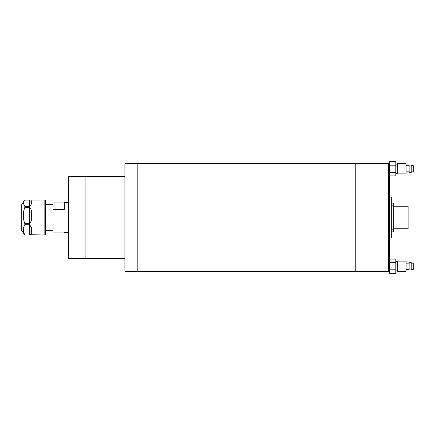 <?xml version="1.0" encoding="UTF-8"?>
<svg xmlns="http://www.w3.org/2000/svg" width="435" height="435" viewBox="0 0 435 435"><rect width="100%" height="100%" fill="white"/><g stroke="black" fill="none" stroke-linecap="round" stroke-linejoin="round"><path stroke-width="0.65" d="M388.624 163.625L355.781 163.625L355.781 271.375L124.883 271.375L124.883 163.625L137.199 163.625L137.199 271.375L137.199 163.625L355.781 163.625L355.781 271.375L388.624 271.375L388.624 163.625L389.646 164.647L389.646 270.352L388.624 271.375M389.646 196.973L391.701 196.973L391.701 238.027L389.646 238.027M124.883 176.452L68.442 176.452L68.442 258.548L85.891 258.548L85.891 176.452L85.891 258.548L124.883 258.548M64.336 232.072L64.336 232.382L64.336 232.072L53.048 232.072L53.048 202.927L64.336 202.927M53.048 209.322L64.336 209.322L64.336 202.618L68.442 202.618M45.354 200.568L45.354 234.432L44.838 234.943L44.838 200.056L45.354 200.568M24.828 234.862L21.75 230.838L21.75 204.162L24.828 200.138L31.01 200.056L31.499 201.383C32.119 202.889 31.44 204.57 29.444 206.424L24.828 206.424L24.828 207.359L29.444 207.359C31.44 209.191 32.125 211.812 31.499 215.227C32.119 218.702 31.44 221.507 29.444 223.639L24.828 223.639L24.828 224.721L29.444 224.721C31.44 226.88 32.125 229.087 31.499 231.344C32.119 233.312 31.44 234.438 29.444 234.71L44.838 234.943M24.828 206.424L23.289 203.281L24.24 200.834M24.828 234.71C22.805 231.404 22.805 228.07 24.828 224.721M24.828 223.639C22.805 218.245 22.805 212.818 24.828 207.359M393.751 206.212L408.117 206.212L408.117 228.788L393.751 228.788M391.701 203.134L393.751 203.134L393.751 231.866L391.701 231.866M411.2 263.164L413.25 263.164L413.25 269.325L411.2 269.325M411.2 266.247L411.2 269.939L409.145 269.939L409.145 262.55L411.2 262.55L411.2 266.247M406.067 266.247L406.067 271.375L397.345 271.375L397.345 261.114L406.067 261.114L406.067 266.247M389.646 259.135L395.806 259.135L395.806 262.691L389.646 262.691M395.806 269.798L389.646 269.798L389.646 273.354L395.806 273.354L395.806 262.691M411.2 165.675L413.25 165.675L413.25 171.836L411.2 171.836M411.2 168.753L411.2 172.45L409.145 172.45L409.145 165.061L411.2 165.061L411.2 168.753M406.067 168.753L406.067 173.886L397.345 173.886L397.345 163.625L406.067 163.625L406.067 168.753M395.806 165.202L395.806 161.646L389.646 161.646L389.646 165.202L395.806 165.202L395.806 172.309L389.646 172.309M395.806 172.309L395.806 175.865L389.646 175.865M29.444 234.71L29.444 224.721M29.444 223.639L29.444 207.359M29.444 206.424L29.444 200.138M393.751 205.184L391.701 205.184M391.701 229.816L393.751 229.816M45.354 230.327L53.048 230.327M64.336 232.382L68.442 232.382M45.354 204.673L53.048 204.673M31.01 200.056L44.838 200.056M409.145 269.325L406.067 269.325M397.345 270.864L395.806 270.864M397.345 261.625L395.806 261.625M409.145 263.164L406.067 263.164M409.145 171.836L406.067 171.836M397.345 173.375L395.806 173.375M397.345 164.136L395.806 164.136M409.145 165.675L406.067 165.675"/></g></svg>
